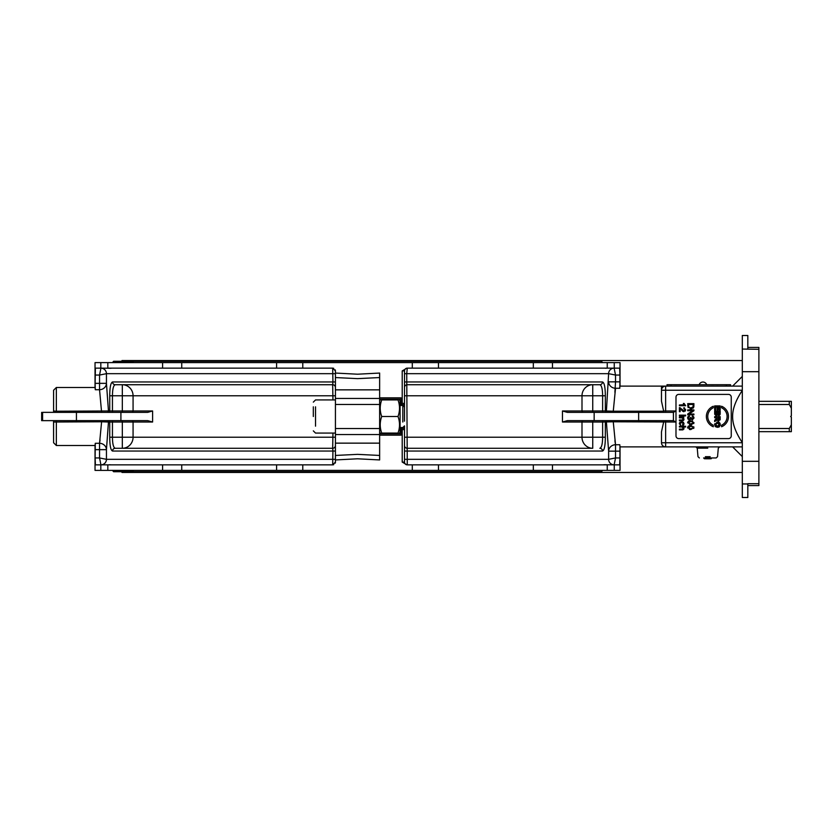 <?xml version="1.0" encoding="UTF-8"?>
<svg xmlns="http://www.w3.org/2000/svg" width="833" height="833" viewBox="0 0 833 833"><rect width="100%" height="100%" fill="white"/><g stroke="black" fill="none" stroke-linecap="round" stroke-linejoin="round"><path stroke-width="1.25" d="M705.374 458.796L710.153 458.796M718.171 384.721L716.463 384.721M719.233 384.721L718.515 384.711M730.562 386.106L730.562 384.721L724.304 384.721M724.325 384.711L725.345 384.711M671.544 384.721L667.004 384.721L667.004 386.106L667.004 384.721M671.19 384.721L670.096 384.711M724.002 384.721L722.096 384.711M726.761 384.721L728.656 384.711M674.782 384.711L674.147 384.721M676.958 384.721L674.189 384.721M672.262 384.721L671.544 384.711M680.967 384.711L678.843 384.721M685.663 384.711L683.539 384.721M699.168 384.711A3.978 3.978 0 0 1 706.686 384.711A3.978 3.978 0 0 0 699.168 384.711L698.231 384.721M698.262 384.721L691.952 384.711M714.027 384.721L713.204 384.711M711.996 384.711L711.174 384.721M713.985 384.721L711.215 384.721M715.703 384.711L716.422 384.721M671.148 386.106L671.148 384.721L726.428 384.711M402.818 422.029L402.818 405.452L402.818 422.029M404.505 421.175L404.505 407.139L404.505 421.175M313.323 406.827L313.323 416.5M401.058 405.452L401.058 404.755L403.13 404.755A1.385 1.385 0 0 0 404.505 403.37L404.505 407.139L402.818 405.452L400.09 405.452L400.09 400.954L400.09 432.046L400.09 427.548L402.818 427.548L404.505 425.861L404.505 462.096L402.214 462.096L406.952 464.856L438.47 464.856L438.47 470.385L533.328 470.385L533.328 464.856L438.47 464.856M381.722 433.077C379.723 433.077 379.723 433.077 381.722 433.077C379.723 433.077 379.723 433.077 381.722 433.077L398.007 433.077C400.007 427.548 400.007 422.029 398.007 416.5C400.007 410.971 400.007 405.452 398.007 399.923C400.007 399.923 400.007 399.923 398.007 399.923C400.007 399.923 400.007 399.923 398.007 399.923L381.722 399.923C379.723 405.452 379.723 410.971 381.722 416.5C379.723 422.029 379.723 427.548 381.722 433.077M381.722 399.923C379.723 399.923 379.723 399.923 381.722 399.923C379.723 399.923 379.723 399.923 381.722 399.923M398.007 433.077C400.007 433.077 400.007 433.077 398.007 433.077C400.007 433.077 400.007 433.077 398.007 433.077M381.722 416.5L398.007 416.5M552.477 368.144L607.247 368.144L607.247 362.615L552.477 362.615L552.477 368.144L533.328 368.144L533.328 362.615L438.47 362.615L438.47 368.144L412.304 368.144L412.304 362.615L302.775 362.615L302.775 368.144L276.598 368.144L276.598 362.615L181.74 362.615L181.74 368.144L162.591 368.144L162.591 362.615L107.821 362.615L107.821 368.144L162.591 368.144M181.74 362.615L162.591 362.615M107.821 362.615L100.814 362.615L100.814 368.144L111.195 368.248M100.814 362.615L95.035 362.615L95.035 387.491L56.352 387.491L56.352 411.221L53.583 410.971L53.551 412.356L53.583 410.971L56.352 411.221L56.352 412.356M95.129 388.324L95.274 389.719L95.129 388.324M100.814 368.144L95.399 368.144L95.129 383.347L95.274 389.719L99.543 389.719L101.605 412.356M109.529 368.248L110.175 368.301M109.529 464.752L111.174 464.845M332.961 433.077L332.669 448.279A2.759 2.759 0 0 0 335.428 445.509A2.759 2.759 0 0 1 332.669 448.279L332.94 451.038L335.428 451.038M335.428 387.491A2.759 2.759 0 0 0 332.669 384.721L332.961 399.923M335.428 381.962L332.94 381.962L332.669 384.721L115.225 384.721A2.759 2.697 -90 0 1 112.538 381.962C110.737 382.711 109.8 387.314 109.727 395.779L109.727 410.971A1.385 1.364 -90 0 1 108.363 412.356M335.428 455.443L335.428 459.941L357.534 458.796L379.64 459.941L379.64 428.547L335.428 428.547L335.428 455.443L357.534 454.36L379.64 455.443M53.583 422.029L53.583 442.75L53.551 420.644L53.583 422.029L101.605 421.779L99.543 443.281A6.903 6.372 -172.7 0 1 106.447 449.653L108.467 422.029L109.727 422.029L109.727 437.221C109.789 445.676 110.727 450.278 112.538 451.038L332.94 451.038L332.669 464.856A2.759 2.759 0 0 0 333.721 464.647M335.22 463.148A2.759 2.759 0 0 0 335.428 462.096L332.669 464.856L302.775 464.856L302.775 470.385L412.304 470.385L412.304 464.856M333.721 368.353A2.759 2.759 0 0 0 332.669 368.144L335.428 370.904A2.759 2.759 0 0 0 335.22 369.852M302.775 368.144L332.669 368.144L332.94 381.962L112.538 381.962M162.591 464.856L107.821 464.856L107.821 470.385L162.591 470.385L162.591 464.856L181.74 464.856L181.74 470.385L276.598 470.385L276.598 464.856L302.775 464.856M100.928 464.845L100.928 464.856A5.529 5.519 90 0 0 106.447 459.327L99.543 457.952L100.928 464.845A5.529 5.508 135 0 0 106.447 459.327L106.447 449.653L99.543 449.653L99.543 457.952L95.129 457.952L95.399 464.856L107.696 464.856M332.669 448.279L115.225 448.279A2.759 2.697 90 0 0 112.538 451.038M141.662 448.279L122.326 448.279A11.048 10.756 90 0 0 133.072 437.221L133.072 422.029L152.606 422.029L147.743 420.644L41.65 420.644L42.587 420.644L42.587 412.356L120.91 412.356L120.91 420.644M335.428 373.059L335.428 404.453L379.64 404.453L379.64 373.059L357.534 374.204L335.428 373.059L335.428 370.904M335.428 459.941L335.428 462.096M335.428 428.547L335.428 404.453M53.583 442.75L56.352 445.509L56.352 421.779L56.352 445.509L95.035 445.509L95.035 470.385L100.814 470.385L100.814 464.856M100.814 470.385L107.821 470.385M302.775 362.615L276.598 362.615M276.598 470.385L302.775 470.385M162.591 470.385L181.74 470.385M276.598 464.856L181.74 464.856M120.91 412.356L147.743 412.356L152.606 410.971L108.467 410.971L106.447 383.347L106.447 373.673A5.529 5.519 90 0 0 100.928 368.144L99.543 375.048L106.447 373.673A5.529 5.508 45 0 0 100.928 368.155M276.598 368.144L181.74 368.144M53.583 390.25L53.583 410.971L53.583 390.25L56.352 387.491L56.352 411.221L108.467 410.971A1.385 1.364 -90 0 1 107.103 412.356M106.447 383.347A6.903 6.372 -7.3 0 1 99.543 389.719L99.543 383.347L106.447 383.347M101.605 420.644L101.605 421.779L108.467 422.029A1.385 1.364 90 0 0 107.103 420.644M95.129 457.952L95.274 443.281L95.129 444.676L95.274 443.281L99.543 443.281L100.043 439.991M152.606 410.971L152.606 422.029M108.363 420.644A1.385 1.364 90 0 1 109.727 422.029L122.326 422.029L122.326 448.279L115.225 448.279C113.444 447.675 112.517 443.989 112.445 437.221L112.445 420.644M112.445 412.356L112.445 395.779C112.517 389.011 113.444 385.325 115.225 384.721L122.326 384.721A11.048 10.756 90 0 1 133.072 395.779L335.428 395.779M758.884 428.506L789.278 428.506L789.278 431.661L791.35 431.661L791.35 417.187L790.663 416.5L791.35 415.813L791.35 401.339L789.278 401.339L789.278 404.494L791.35 408.232M789.278 404.494L758.884 404.494M791.35 424.768L789.278 428.506M789.278 431.661L758.884 431.661M758.884 401.339L789.278 401.339M758.884 371.685L758.884 347.423L758.884 349.308L742.307 349.048L742.307 461.315L758.884 461.315L758.884 371.685L742.307 371.685M533.328 368.144L438.47 368.144M533.328 464.856L552.477 464.856L552.477 470.385L607.247 470.385L607.247 464.856L552.477 464.856M552.477 362.615L533.328 362.615M661.485 386.106L665.629 386.106L661.485 386.106L661.485 390.25L661.485 386.106L620.033 386.106L620.033 362.615L614.254 362.615L614.254 368.144L603.915 368.144M605.539 368.248L607.215 368.144M614.254 362.615L607.247 362.615M438.47 362.615L412.304 362.615M412.304 470.385L438.47 470.385M742.307 390.396C735.716 400.34 732.499 409.045 732.634 416.5C732.499 423.955 735.716 432.66 742.307 442.604M404.505 462.096A2.759 2.759 0 0 0 407.275 464.856A2.759 2.759 0 0 1 404.505 462.096A2.759 2.759 0 0 0 407.275 464.856L406.733 373.673L608.621 373.673A5.529 5.519 -90 0 1 614.14 368.144L614.14 368.144A5.529 5.508 -45 0 0 608.621 373.673L615.525 375.048L614.14 368.155A5.529 5.519 -90 0 0 608.621 373.673L606.403 410.971A1.385 1.364 -90 0 0 607.767 412.356M619.939 375.048L619.939 381.847L615.525 381.847L615.525 375.048L619.939 375.048L619.669 368.144L614.254 368.144M663.36 412.356L663.672 411.21L613.265 411.21L615.525 388.272L619.794 388.272L619.939 381.847M619.939 451.153L619.939 457.952L615.525 457.952L608.621 459.327A5.529 5.508 -135 0 0 614.14 464.845A5.529 5.519 -90 0 1 608.621 459.327A5.529 5.519 -90 0 0 614.14 464.856L615.525 457.952L615.525 451.153L619.939 451.153L619.939 446.103L619.794 444.728L615.525 444.728L613.265 421.79L675.99 422.029L675.99 410.971L675.99 422.029L673.418 420.644L673.418 412.356L567.315 412.356L562.462 410.971L562.462 422.029L581.996 422.029L581.996 437.221A11.048 10.756 -90 0 0 592.742 448.279L407.275 448.279A2.759 2.759 0 0 1 404.505 445.509A2.759 2.759 0 0 0 407.275 448.279M613.265 412.356L613.265 411.21L605.341 410.971L605.341 395.779C605.268 387.303 604.331 382.701 602.53 381.962A2.759 2.697 90 0 1 599.843 384.721L573.406 384.721M407.275 384.721A2.759 2.759 0 0 0 404.505 387.491A2.759 2.759 0 0 1 407.275 384.721L599.843 384.721C601.624 385.315 602.551 389.001 602.623 395.779L602.623 410.971L592.742 410.971L592.742 384.721A11.048 10.756 -90 0 0 581.996 395.779L581.996 410.971L562.462 410.971M404.505 437.221L592.742 437.221L592.742 422.029L602.623 422.029L602.623 437.221C602.551 443.989 601.624 447.675 599.843 448.279A2.759 2.697 -90 0 1 602.53 451.038C604.341 450.278 605.279 445.676 605.341 437.221L592.742 437.221L592.742 448.279L573.406 448.279M603.883 464.752L614.254 464.856L614.254 470.385L620.033 470.385L620.033 446.894L742.307 446.894M619.939 457.952L619.669 464.856L614.254 464.856M615.525 388.272A6.903 6.404 7.6 0 1 608.621 381.847L615.525 381.847L614.9 392.322M607.767 420.644A1.385 1.364 -90 0 0 606.403 422.029L608.621 451.153A6.903 6.404 172.4 0 1 615.525 444.728L614.9 440.678M615.525 444.728L615.525 451.153L608.621 451.153L608.621 459.327L404.505 459.327M747.826 485.577L758.884 485.577L758.884 483.692L747.826 483.692L747.826 497.499L742.307 497.499L742.307 461.315M747.826 349.048L747.826 335.501L742.307 335.501L742.307 349.048M688.443 405.806L688.881 407.327L690.859 407.941L693.066 406.848L693.191 404.474L688.443 404.474L688.881 407.327L690.859 407.941M562.462 422.029L567.325 420.644L673.418 420.644L673.418 412.356L675.99 410.971L675.99 397.154A2.759 2.759 0 0 1 678.749 394.394L728.49 394.394A2.759 2.759 0 0 1 731.249 397.154L731.249 435.846A2.759 2.759 0 0 1 728.49 438.606L678.749 438.606A2.759 2.759 0 0 1 675.99 435.846L675.99 422.029M663.641 422.029L661.485 431.827L661.485 442.75A4.144 4.144 0 0 0 665.629 446.894A4.144 4.144 0 0 1 661.485 442.75L665.629 442.75L665.629 446.894M718.65 414.334L719.285 412.179L718.004 412.179L718.025 413.72L718.65 414.334L719.264 413.772M717.859 418.582L718.577 420.009L719.264 417.75L717.859 417.75L718.577 420.009L717.859 418.582M716.328 414.542L715.641 413.98L716.328 414.542L717.088 412.179L715.609 412.179L716.328 414.542L717.088 413.085M716.63 426.1L717.411 426.194M718.254 423.237L717.473 423.133M682.956 429.859L679.416 429.911L679.416 429.151L682.269 429.151L683.362 428.204L681.883 427.006L679.416 427.006L679.416 426.246L685.632 426.246L685.632 427.006L683.404 427.006L683.831 429.224M682.269 429.151L683.362 428.204L682.269 429.151L683.362 428.204L682.269 429.151L683.362 428.204L681.883 427.006M687.641 428.006L688.245 426.163L690.994 425.548M693.816 426.84L693.743 428.454M690.776 429.599L687.6 427.579L688.245 426.163L690.776 425.548L693.951 427.579L690.776 429.599L689.422 429.484M691.702 408.722L690.047 408.732M688.141 407.66L687.704 403.651L693.92 403.651L693.837 406.9L693.025 408.17M717.244 420.228L717.109 419.707L714.672 421.613L714.672 420.28L716.984 417.979L714.672 417.75L714.672 416.635L720.201 416.635L720.149 419.874M715.88 419.468L716.984 417.979L715.88 419.468M720.201 418.989L718.587 421.165M718.65 421.165L716.932 419.978M715.755 420.936L717.109 419.707M719.41 415.282L717.609 414.647L716.276 415.698L714.714 414.293L714.672 411.065L720.201 411.065L720.191 413.689M720.139 414.251L719.92 414.824M720.201 413.272L718.806 415.428L717.452 415.042M718.806 415.428L717.609 414.647L715.828 415.625M716.963 422.008L718.817 422.237L720.295 424.663L717.432 427.35L715.339 426.621M715.172 426.444L714.704 423.768M717.432 427.35L714.579 424.674L717.4 421.987L719.275 422.508M719.92 423.164L718.817 422.237L720.076 423.466L720.17 425.559M719.535 426.611L718.546 427.194M688.089 416.51L689.36 415.896L688.235 417.874L689.537 419.155L690.651 417.406L692.348 418.874L693.327 417.854L692.338 415.969L693.525 416.604M693.879 417.291L693.91 418.281M692.338 415.969L693.951 417.843L692.025 419.624M692.827 419.582L690.932 419.207M693.951 417.843L692.338 419.665L691.078 418.801L688.714 419.78M687.891 419.009L687.683 417.26M688.235 417.874L689.453 416.656L688.235 417.874L689.537 419.155L690.744 417.937M691.848 424.705L687.6 422.748L688.245 421.331L692.556 420.946M693.941 422.529L693.754 423.601M687.6 422.748L688.245 421.331L690.776 420.717L693.951 422.748L690.776 424.768L689.474 424.663M683.404 403.547L684.278 404.973L683.362 403.443L684.101 403.443L685.663 405.733L679.416 405.733L679.416 404.973L684.07 404.723M682.748 411.273L680.155 408.649L680.155 411.7L679.416 411.7L679.416 407.587L683.955 410.898L685.028 409.732L683.778 408.514L683.862 407.733L684.497 407.868M683.862 407.733L685.663 409.753L685.163 411.169M685.663 409.753L683.487 411.637M679.416 407.587L680.28 407.837M681.571 409.013L683.955 410.898L685.028 409.732L683.778 408.514M683.497 420.446L679.416 420.727L679.416 419.967L682.154 419.967L683.362 419.03L681.873 417.833L679.416 417.833L679.416 417.073L683.924 417.073L683.289 417.76L683.841 420.009M683.362 419.03L682.154 419.967L683.362 419.03L681.873 417.833M683.424 422.227L684.028 423.716L682.602 425.517L683.404 423.758L681.675 422.456L679.947 423.705L680.967 425.59L679.416 423.029M679.926 422.227L682.487 421.758M680.967 425.59L679.322 423.716L681.654 421.665L684.028 423.716L683.654 424.924M692.733 423.685L693.233 423.133M682.487 424.778L683.404 423.758L681.675 422.456M683.289 417.76L684.028 419.186L682.185 420.727M684.757 415.906L684.757 415.146L685.632 415.146L685.632 415.906L684.757 415.906M683.924 415.146L683.924 415.906L679.416 415.906L679.416 415.146L683.924 415.146M683.935 411.689L680.155 408.649M679.947 407.681L681.717 409.18M683.955 410.898L685.028 409.732M690.776 423.987L693.316 422.737L692.869 421.904L690.776 421.508L688.225 422.748L690.776 423.987M691.078 418.801L689.547 419.967L687.6 417.874L689.36 415.896M692.348 418.874L693.327 417.854L692.202 416.739M687.704 414.824L687.704 413.98L692.587 410.711L687.704 410.711L687.704 409.919L693.92 409.919L693.92 410.763L689.047 414.032L693.92 414.032L693.92 414.824L687.704 414.824M719.337 424.674L717.442 423.133L715.537 424.674L717.452 426.194L719.337 424.674M713.287 407.764A9.673 9.673 0 0 0 713.287 425.236L713.287 426.746A11.048 11.048 0 0 1 713.287 406.254L713.287 407.764M721.576 426.746L721.576 425.236A9.673 9.673 0 0 0 721.576 407.764L721.576 406.254A11.048 11.048 0 0 1 721.576 426.746M717.098 409.805L717.098 407.025L715.609 407.025L715.609 410.117L714.672 410.117L714.672 405.91L720.201 405.91L720.201 410.003L719.264 410.003L719.264 407.025L718.036 407.025L718.036 409.805L717.098 409.805M714.714 414.293L714.672 412.939M693.92 405.796L693.389 407.816L690.849 408.795L687.704 405.9M690.776 428.818L693.316 427.568L692.869 426.725L690.776 426.34L688.225 427.579L690.776 428.818M683.404 427.006L684.028 428.36L682.269 429.911M602.623 420.644L602.623 422.029L613.265 421.79L613.265 420.644M742.307 386.106L665.629 386.106A4.144 4.144 0 0 0 661.485 390.25L661.485 401.173L663.672 411.21M665.629 412.356L665.629 386.106A4.144 4.144 0 0 0 661.485 390.25L661.485 392.322M661.485 390.25A4.144 4.144 0 0 1 661.975 388.293A4.144 4.144 0 0 0 661.485 390.25L742.307 390.25M663.36 420.644L663.672 421.79M379.64 435.149L401.058 435.149L401.058 429.63L402.214 429.63L402.214 462.096M403.13 405.765L403.13 404.755A1.385 1.385 0 0 0 404.505 403.37L404.505 370.904A2.759 2.759 0 0 1 407.275 368.144A2.759 2.759 0 0 0 404.505 370.904L402.214 370.904L402.214 403.37L401.058 403.37L401.058 397.851L379.64 397.851M404.505 387.491L404.505 395.779L605.341 395.779M605.539 464.752L604.893 464.699M404.505 373.673L406.733 373.673L407.275 368.144M412.304 368.144L406.952 368.144L402.214 370.904M379.64 399.226L401.058 399.226M403.13 427.235L403.13 428.245L401.058 428.245L401.058 427.548M401.058 428.245L401.058 429.63L401.058 428.245M403.13 428.245A1.385 1.385 0 0 1 404.505 429.63L402.214 429.63L401.985 428.245M401.058 403.37L401.058 404.755L401.058 403.37M401.058 433.774L379.64 433.774M379.64 404.453L379.64 428.547M704.468 458.796L703.625 457.952L716.172 457.952L711.913 457.952L711.059 458.796M758.884 485.577L758.884 461.315M607.247 470.385L614.254 470.385M533.328 470.385L552.477 470.385M133.186 471.134L113.58 471.717L112.445 470.364M112.445 362.636L113.58 361.283L133.186 361.866M726.418 384.721L726.418 386.106M315.53 426.173L315.53 406.827M109.727 437.221L335.428 437.221M106.447 459.327L335.428 459.327M335.428 373.673L106.447 373.673M131.729 412.356A1.385 1.343 -90 0 0 133.072 410.971L133.072 395.779L122.326 395.779L122.326 412.356M335.428 377.557L357.534 378.64L379.64 377.557M122.326 384.721L122.326 395.779L109.727 395.779M56.352 421.779L56.352 420.644M131.729 420.644A1.385 1.343 90 0 1 133.072 422.029L122.326 422.029L122.326 420.644M76.438 420.644L76.438 412.356M95.129 375.048L99.543 375.048L99.543 383.347L95.129 383.347M99.543 443.281L99.543 449.653L95.129 449.653M592.742 412.356L592.742 410.971L581.996 410.971A1.385 1.343 -90 0 0 583.339 412.356M379.64 443.146L335.428 443.146M379.64 434.566L335.428 434.566M583.339 420.644A1.385 1.343 -90 0 0 581.996 422.029L592.742 422.029L592.742 420.644M605.341 437.221L605.341 422.029A1.385 1.364 -90 0 1 606.705 420.644M638.64 412.356L638.64 420.644M594.158 420.644L594.158 412.356M742.307 442.75L665.629 442.75L665.629 420.644M675.99 410.971L663.641 410.971M606.705 412.356A1.385 1.364 -90 0 1 605.341 410.971L602.623 410.971L602.623 412.356M404.505 403.37L402.214 403.37L401.985 404.755M404.505 451.038L602.53 451.038M602.53 381.962L404.505 381.962M710.153 456.682L705.374 456.682M707.769 448.154L697.242 448.154L707.769 448.154M742.307 483.952L747.826 483.952M379.64 398.434L335.428 398.434M335.428 389.854L379.64 389.854M113.58 471.717L601.488 471.717L113.58 471.717M113.58 361.283L601.488 361.283L593.096 360.543L121.972 360.543L742.307 360.543L592.95 360.543L584.704 361.283M335.428 399.923L315.53 399.923L313.323 402.131M335.428 433.077L315.53 433.077L313.323 430.869M379.64 432.046L380.233 433.077M379.64 400.954L380.233 399.923M400.09 400.954L399.486 399.923M400.09 432.046L399.486 433.077M41.65 420.644L41.65 412.356M758.884 347.423L747.826 347.423M732.634 386.106L742.307 376.433M732.634 446.894L742.307 456.567M719.67 446.894L718.296 448.154L717.546 456.682L716.172 457.952M695.857 446.894L697.242 448.154L697.981 456.682L699.356 457.952M602.623 470.364L601.488 471.717L593.096 472.457L584.704 471.717M121.972 472.457L742.307 472.457L121.972 472.457M601.488 361.283L602.623 362.636"/></g></svg>
